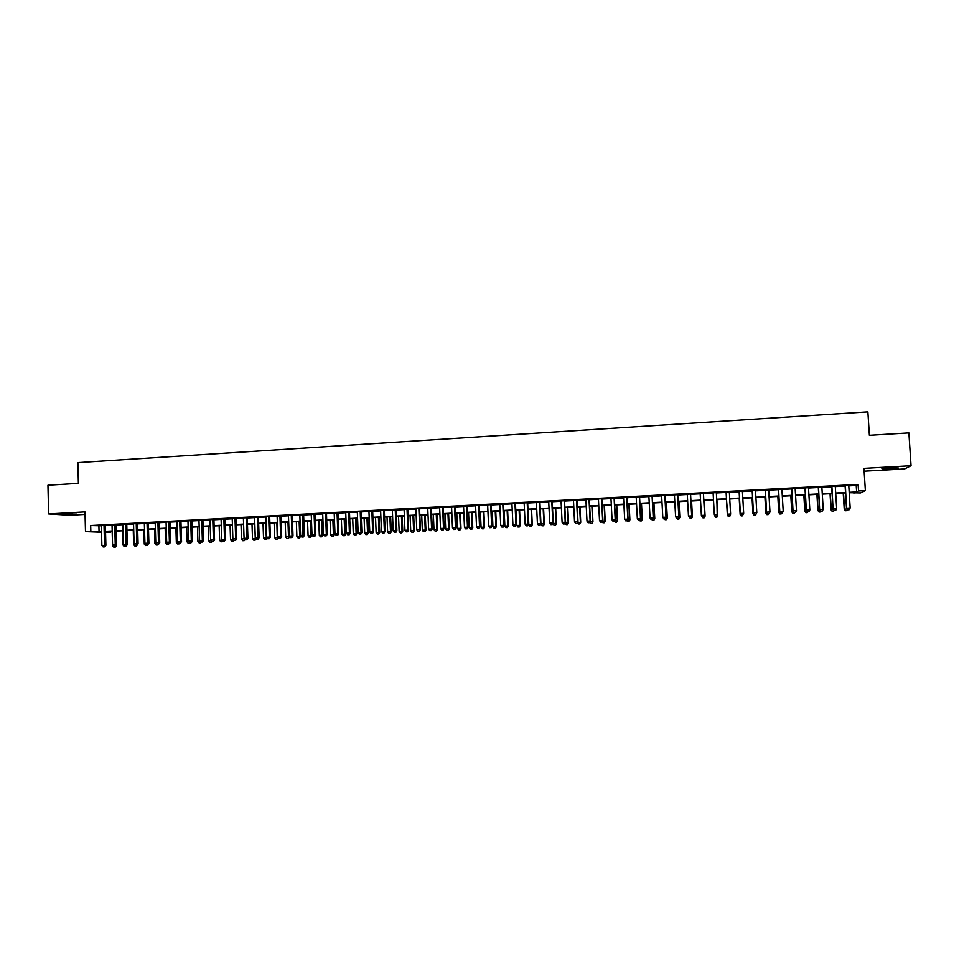 <?xml version="1.0" encoding="UTF-8"?>
<svg xmlns="http://www.w3.org/2000/svg" width="959" height="959" viewBox="0 0 959 959"><rect width="100%" height="100%" fill="white"/><g stroke="black" fill="none" stroke-linecap="round" stroke-linejoin="round"><path stroke-width="1.44" d="M76.42 514.108L65.488 513.988L76.42 514.108M889.125 468.903L898.367 468.004L891.139 467.812L881.908 468.711L889.125 468.903M110.705 531.406L110.729 532.137L105.55 532.413M864.131 471.205L904.565 468.963L911.05 465.738L908.88 432.905L869.381 435.302L867.871 411.867L77.871 462.622L78.398 483.36L47.95 485.218L48.633 513.952L69.671 515.283L85.051 514.432M848.775 485.877L856.231 485.482L858.125 484.427L858.545 490.972L865.378 490.612L860.523 492.938L849.206 492.71M853.894 492.458L853.942 493.286M105.37 525.304L101.354 525.52M116.051 524.729L112.047 524.945M126.768 524.165L122.776 524.369M137.521 523.59L133.541 523.794M148.321 523.003L144.353 523.218M159.146 522.427L155.19 522.643M170.019 521.852L166.075 522.056M180.939 521.264L177.007 521.468M191.884 520.677L187.964 520.893M202.876 520.09L198.969 520.305M213.905 519.502L210.009 519.706M224.981 518.903L221.097 519.119M236.094 518.316L232.222 518.519M247.242 517.716L243.382 517.92M258.439 517.117L254.591 517.321M269.671 516.517L265.835 516.721M280.939 515.918L277.127 516.122M292.255 515.307L288.455 515.51M303.619 514.707L299.819 514.911M315.02 514.096L311.243 514.3M326.456 513.485L322.692 513.688M337.94 512.873L334.188 513.065M349.472 512.25L345.731 512.454M361.04 511.638L357.311 511.83M372.655 511.015L368.939 511.207M384.307 510.392L380.615 510.584M396.007 509.768L392.327 509.96M407.755 509.133L404.087 509.337M419.539 508.51L415.894 508.702M431.382 507.874L427.738 508.066M443.25 507.239L439.63 507.431M455.177 506.604L451.569 506.796M467.141 505.956L463.545 506.148M479.152 505.321L475.58 505.513M491.212 504.674L487.651 504.866M503.319 504.026L499.771 504.218M515.462 503.379L511.938 503.559M527.666 502.72L524.141 502.912M539.905 502.072L536.405 502.252M552.192 501.413L548.704 501.593M564.527 500.754L561.063 500.934M576.91 500.095L573.458 500.274M589.353 499.423L585.913 499.603M601.832 498.752L598.404 498.944M614.359 498.093L610.955 498.272M626.934 497.421L623.542 497.601M639.557 496.738L636.189 496.918M652.228 496.067L648.883 496.247M664.959 495.383L661.626 495.563M677.737 494.7L674.417 494.88M690.552 494.017L687.255 494.185M703.426 493.322L700.154 493.501M716.361 492.638L713.088 492.806M729.343 491.943L726.083 492.111M742.398 491.236L739.101 491.416M755.512 490.54L752.168 490.72M768.674 489.833L765.282 490.013M781.885 489.126L778.444 489.318M795.155 488.419L791.666 488.611M808.473 487.711L804.949 487.891M821.851 486.992L818.267 487.184M835.277 486.273L831.657 486.465M858.125 484.427L90.685 525.544L101.366 525.808M105.37 525.592L112.047 525.244M116.051 525.029L122.776 524.669M126.768 524.453L133.553 524.093M137.533 523.878L144.353 523.518M148.321 523.302L155.202 522.931M159.158 522.727L166.087 522.355M170.031 522.14L177.007 521.768M180.939 521.564L187.976 521.181M191.896 520.977L198.981 520.593M202.888 520.389L210.021 520.006M213.917 519.802L221.109 519.418M224.993 519.203L232.234 518.819M236.094 518.615L243.394 518.22M247.254 518.016L254.603 517.62M258.45 517.416L265.847 517.021M269.683 516.817L277.139 516.422M280.951 516.218L288.467 515.81M292.267 515.606L299.831 515.211M303.631 515.007L311.243 514.599M315.031 514.396L322.703 513.988M326.468 513.784L334.2 513.377M337.952 513.173L345.743 512.753M349.484 512.562L357.323 512.142M361.052 511.938L368.951 511.519M372.667 511.315L380.627 510.895M384.319 510.691L392.339 510.272M396.019 510.068L404.099 509.637M407.767 509.445L415.906 509.013M419.562 508.809L427.75 508.378M431.394 508.174L439.642 507.743M443.262 507.551L451.581 507.107M455.189 506.903L463.557 506.46M467.153 506.268L475.592 505.825M479.164 505.633L487.663 505.177M491.224 504.985L499.783 504.53M503.331 504.338L511.95 503.871M515.474 503.691L524.153 503.223M527.678 503.031L536.417 502.564M539.917 502.384L548.728 501.917M552.204 501.725L561.075 501.257M564.551 501.066L573.482 500.586M576.934 500.406L585.925 499.927M589.365 499.735L598.428 499.255M601.844 499.076L610.967 498.584M614.371 498.404L623.566 497.913M626.946 497.733L636.213 497.242M639.581 497.062L648.895 496.558M652.252 496.378L661.638 495.875M664.971 495.707L674.429 495.192M677.749 495.024L687.279 494.508M690.576 494.329L700.166 493.825M703.45 493.645L713.112 493.13M716.373 492.95L726.095 492.435M729.367 492.267L739.113 491.739M742.422 491.559L752.18 491.044M755.536 490.864L765.294 490.337M768.698 490.157L778.468 489.641M781.909 489.45L791.69 488.934M795.179 488.742L804.961 488.227M808.497 488.035L818.291 487.508M821.875 487.316L831.669 486.8M835.301 486.597L845.107 486.081M848.763 485.554L845.083 485.745M101.534 532.257L85.495 531.622L84.991 511.914L48.633 513.952M85.495 531.622L101.51 531.538M90.685 525.544L90.841 531.346M911.05 465.738L863.951 468.376L865.378 490.612M105.538 531.933L110.729 532.137M845.538 492.902L835.721 493.417M832.1 493.609L822.295 494.125M818.71 494.305L808.916 494.82M805.38 495L795.586 495.515M792.098 495.707L782.316 496.211M778.876 496.39L769.094 496.906M765.702 497.086L755.92 497.601M752.575 497.769L742.805 498.284M739.497 498.452L729.751 498.968M726.478 499.136L716.757 499.651M713.484 499.819L703.822 500.322M700.538 500.502L690.948 501.006M687.639 501.173L678.109 501.677M674.8 501.845L665.33 502.348M661.998 502.516L652.599 503.007M649.255 503.187L639.929 503.679M636.56 503.859L627.294 504.338M623.901 504.518L614.707 504.997M611.303 505.177L602.18 505.657M598.764 505.837L589.689 506.304M586.261 506.484L577.258 506.963M573.806 507.143L564.863 507.611M561.399 507.791L552.528 508.258M549.039 508.438L540.229 508.905M536.728 509.085L527.989 509.541M524.465 509.732L515.786 510.176M512.25 510.368L503.631 510.823M500.083 511.003L491.523 511.459M487.951 511.638L479.452 512.082M475.88 512.274L467.441 512.717M463.844 512.909L455.465 513.341M451.857 513.533L443.537 513.964M439.917 514.156L431.658 514.587M428.026 514.779L419.826 515.211M416.17 515.403L408.031 515.834M404.362 516.026L396.283 516.445M392.603 516.637L384.583 517.057M380.879 517.249L372.919 517.668M369.203 517.86L361.303 518.28M357.575 518.471L349.723 518.879M345.983 519.083L338.191 519.49M334.439 519.682L326.707 520.09M322.943 520.293L315.259 520.689M311.483 520.893L303.859 521.288M300.059 521.492L292.495 521.888M288.683 522.08L281.179 522.475M277.355 522.679L269.899 523.063M266.063 523.266L258.654 523.662M254.806 523.854L247.458 524.237M243.598 524.441L236.31 524.825M232.426 525.029L225.185 525.412M221.301 525.616L214.109 525.988M210.213 526.191L203.08 526.563M199.172 526.779L192.088 527.15M188.168 527.354L181.131 527.714M177.199 527.929L170.211 528.289M166.267 528.493L159.338 528.865M155.382 529.068L148.501 529.428M144.533 529.632L137.7 529.991M133.721 530.207L126.936 530.555M122.944 530.771L116.219 531.118M112.215 531.334L105.538 531.682M849.183 492.315L856.639 491.931L858.545 490.972M105.526 531.334L112.203 530.986M116.207 530.771L122.944 530.423M126.936 530.207L133.709 529.859M137.688 529.644L144.521 529.284M148.489 529.08L155.37 528.721M159.326 528.505L166.255 528.145M170.199 527.941L177.187 527.57M181.119 527.366L188.156 526.994M192.076 526.791L199.16 526.419M203.068 526.215L210.201 525.844M214.097 525.64L221.289 525.256M225.173 525.053L232.426 524.681M236.298 524.477L243.586 524.093M247.446 523.89L254.794 523.506M258.642 523.302L266.051 522.907M269.887 522.715L277.343 522.319M281.167 522.116L288.671 521.72M292.483 521.528L300.047 521.133M303.847 520.929L311.471 520.533M315.247 520.329L322.931 519.922M326.695 519.73L334.427 519.322M338.179 519.131L345.971 518.723M349.711 518.519L357.563 518.112M361.291 517.92L369.191 517.5M372.907 517.309L380.867 516.889M384.571 516.697L392.591 516.278M396.271 516.086L404.35 515.654M408.019 515.462L416.158 515.031M419.814 514.839L428.002 514.42M431.646 514.228L439.905 513.796M443.526 513.604L451.845 513.161M455.453 512.969L463.832 512.538M467.429 512.346L475.856 511.902M479.44 511.722L487.939 511.267M491.499 511.087L500.059 510.632M503.607 510.452L512.226 509.996M515.762 509.816L524.453 509.361M527.965 509.169L536.716 508.714M540.217 508.534L549.016 508.066M552.504 507.886L561.375 507.419M564.851 507.239L573.782 506.772M577.234 506.592L586.237 506.112M589.677 505.932L598.74 505.453M602.156 505.273L611.291 504.794M614.695 504.626L623.889 504.134M627.27 503.966L636.536 503.475M639.905 503.295L649.231 502.804M652.588 502.636L661.974 502.144M665.318 501.965L674.776 501.473M678.097 501.293L687.627 500.79M690.924 500.622L700.514 500.118M703.798 499.951L713.472 499.435M716.733 499.267L726.466 498.752M729.727 498.584L739.485 498.069M742.793 497.901L752.551 497.385M755.908 497.218L765.678 496.702M769.07 496.522L778.852 496.007M782.292 495.827L792.074 495.312M795.562 495.132L805.356 494.616M808.893 494.436L818.686 493.921M822.271 493.729L832.076 493.214M835.697 493.022L845.514 492.506M856.231 485.482L856.639 491.931M98.909 525.94L99.053 531.67M845.083 485.59L846.497 508.27L845.37 485.578M847.828 509.828L849.171 509.756L847.828 509.828L846.797 508.15L850.177 507.982L848.751 485.398M846.497 508.27L847.708 509.864M849.171 509.756L850.177 507.982M843.213 493.022L844.232 509.193L847.025 508.953M843.5 493.01L844.507 509.085L845.406 510.763L846.845 510.656L845.526 510.715M847.468 509.553L846.845 510.656M845.406 510.763L844.232 509.193M831.645 486.309L833.047 508.941L831.909 486.297M834.342 510.5L835.685 510.428L834.342 510.5L833.311 508.821L836.68 508.654L835.265 486.117M833.047 508.941L834.234 510.536M835.685 510.428L836.68 508.654M818.267 487.028L819.657 509.613L818.495 487.016M820.916 511.159L822.259 511.099L820.916 511.159L819.873 509.505L823.23 509.337L821.839 486.836M819.657 509.613L820.832 511.207L819.046 512.082L820.448 511.974M822.259 511.099L823.23 509.337M804.937 487.735L806.303 510.284L805.128 487.735M807.55 511.83L808.881 511.77L807.55 511.83L806.495 510.164L809.84 510.008L808.473 487.556M806.303 510.284L807.466 511.878M808.881 511.77L809.84 510.008M791.666 488.455L793.021 510.943L791.822 488.443M794.22 512.49L795.55 512.43L794.22 512.49L793.177 510.835L796.497 510.668L795.143 488.263M793.021 510.943L794.16 512.538M795.55 512.43L796.497 510.668M830.038 493.717L831.045 509.852L833.563 509.625M830.29 493.705L831.285 509.744L832.208 511.423L833.623 511.315L832.304 511.375M834.138 510.392L833.623 511.315M832.208 511.423L831.045 509.852M816.912 494.4L817.895 510.512L820.161 510.296M817.128 494.388L818.111 510.404L819.142 512.034M819.046 512.082L817.895 510.512M803.834 495.084L804.817 511.171L806.807 510.967M804.026 495.072L804.997 511.063L805.944 512.729L807.334 512.621L806.028 512.681M807.742 511.866L807.334 512.621M805.944 512.729L804.817 511.171M790.815 495.767L791.774 511.818L793.513 511.627M790.971 495.755L791.93 511.71L792.901 513.377L794.268 513.269L792.961 513.341M794.675 512.514L794.268 513.269M792.901 513.377L791.774 511.818M778.444 489.162L779.775 511.615L778.576 489.15M780.962 513.161L782.28 513.089L780.962 513.161L779.907 511.507L783.215 511.339L781.885 488.97M779.775 511.615L780.902 513.197M782.28 513.089L783.215 511.339M777.833 496.45L778.792 512.466L780.266 512.298M777.965 496.438L778.912 512.358L779.895 514.024L781.249 513.916L779.943 513.988M781.645 513.161L781.249 513.916M779.895 514.024L778.792 512.466M765.27 489.857L766.589 512.274L765.366 489.857M767.739 513.82L769.058 513.748L767.739 513.82L766.685 512.166L769.981 511.998L768.662 489.677M766.589 512.274L767.703 513.856M769.058 513.748L769.981 511.998M764.91 497.122L765.857 513.113L767.068 512.957M765.006 497.122L765.941 513.005L766.948 514.671L768.279 514.563L766.984 514.623M768.674 513.808L768.279 514.563M766.948 514.671L765.857 513.113M752.156 490.564L753.45 512.933L752.216 490.564M754.577 514.468L755.896 514.408L754.577 514.468L753.522 512.825L756.807 512.657L755.5 490.385M753.45 512.933L754.553 514.515M755.896 514.408L756.807 512.657M752.036 497.805L752.971 513.76L753.93 513.616M752.108 497.793L753.031 513.652L754.05 515.307L755.356 515.211L754.074 515.271L752.971 513.76M755.752 514.456L755.356 515.211M739.089 491.26L740.372 513.592L739.125 491.26M741.475 515.127L740.408 513.485L743.681 513.317L742.769 515.103L741.475 515.127L742.769 515.103M742.398 491.092L743.681 513.317L742.781 515.067M740.372 513.592L741.463 515.163M739.209 498.476L740.132 514.396L740.839 514.264M739.245 498.476L740.156 514.3L741.199 515.954L742.494 515.846L741.211 515.906M741.199 515.954L740.132 514.396M728.408 515.774L727.342 514.132L726.083 491.955L727.342 514.24L730.602 513.976L729.715 515.75L728.408 515.774L729.715 515.75M729.331 491.787L730.602 513.976L729.715 515.714M727.342 514.24L728.408 515.822M715.414 516.469L716.721 516.398L715.414 516.469L714.335 514.791L713.088 492.65M715.402 516.422L714.335 514.791L717.608 514.731L716.349 492.482M716.325 492.482L717.584 514.623L716.709 516.362M716.721 516.398L717.608 514.731M703.379 493.178L704.613 515.283L701.377 515.439L702.479 517.105L703.774 517.045L702.456 517.069L701.377 515.439L700.142 493.346M703.426 493.166L704.661 515.379L703.75 517.009M703.774 517.045L704.661 515.379M690.468 493.861L691.691 515.93L688.466 516.086L687.255 494.041M690.552 493.861L691.775 516.026L690.84 517.656L689.545 517.716L690.84 517.656M690.876 517.692L691.775 516.026M688.466 516.086L689.545 517.716M677.617 494.556L678.816 516.565L675.604 516.733L674.405 494.724M677.725 494.544L678.936 516.661L677.977 518.292L676.694 518.351L677.977 518.292M678.025 518.328L678.936 516.661M675.604 516.733L676.694 518.351M664.815 495.24L665.99 517.213L662.801 517.369L661.614 495.407M664.947 495.228L666.145 517.309L665.174 518.927L663.892 518.999L665.174 518.927M665.222 518.963L666.145 517.309M662.801 517.369L663.892 518.999M652.06 495.923L653.223 517.848L650.046 518.016L648.871 496.091M652.228 495.911L653.403 517.944L652.408 519.562L651.137 519.634L652.408 519.562M652.48 519.598L653.403 517.944M650.046 518.016L651.137 519.634M639.353 496.594L640.504 518.495L637.327 518.651L636.177 496.762M639.545 496.582L640.708 518.579L639.701 520.198L638.43 520.269L639.701 520.198M639.785 520.234L640.708 518.579M637.327 518.651L638.43 520.269M626.695 497.277L627.833 519.131L624.669 519.287L623.542 497.445M626.922 497.265L628.073 519.215L627.042 520.833L625.783 520.893L627.042 520.833M627.138 520.869L628.073 519.215M624.669 519.287L625.783 520.893M614.096 497.949L615.21 519.754L612.07 519.922L610.943 498.117M614.347 497.937L615.474 519.85L614.431 521.456L613.173 521.528L614.431 521.456M614.539 521.492L615.474 519.85M612.07 519.922L613.173 521.528M601.533 498.62L602.636 520.389L599.507 520.545L598.404 498.788M601.82 498.608L602.935 520.473L601.868 522.092L600.622 522.152L601.868 522.092M601.988 522.116L602.935 520.473M599.507 520.545L600.622 522.152M589.018 499.291L590.121 521.013L586.992 521.169L585.901 499.459M589.341 499.279L590.432 521.097L589.353 522.715L588.107 522.775L589.353 522.715M589.485 522.739L590.432 521.097M586.992 521.169L588.107 522.775M728.396 516.553L729.679 516.481L728.396 516.553L727.342 514.935L726.442 499.148L727.797 514.923M729.679 516.481L730.542 514.779L729.679 516.517M728.396 516.589L727.342 515.043M717.224 515.451L716.888 499.639M717.788 515.51L716.924 517.153L715.63 517.189L716.924 517.153L717.764 515.415L716.876 499.639M714.611 515.678L715.63 517.189L714.611 515.678M704.278 516.098L705.093 516.146L704.206 500.31M701.856 516.182L702.947 517.848L704.218 517.788L702.947 517.848M704.194 517.752L705.033 516.05L704.158 500.31M702.923 517.812L701.856 516.218M705.093 516.146L704.218 517.788M691.379 516.733L692.434 516.781L691.559 500.97M691.523 518.387L690.252 518.447L691.559 518.423L692.362 516.685L691.487 500.97M690.252 518.447L689.785 517.74M692.434 516.781L691.559 518.423M678.54 517.38L679.835 517.416L678.972 501.629M678.9 519.011L677.641 519.071L678.948 519.047L679.727 517.321L678.864 501.641M677.641 519.071L677.174 518.375M679.835 517.416L678.948 519.047M665.75 518.016L667.284 518.04L666.433 502.288M666.325 519.634L665.078 519.694L666.385 519.67L667.14 517.956L666.301 502.288M665.078 519.694L664.599 518.999M667.284 518.04L666.385 519.67M653.007 518.663L654.781 518.663L653.93 502.948M653.81 520.257L652.552 520.317L653.87 520.293L654.601 518.579L653.774 502.948M652.552 520.317L652.084 519.622M654.781 518.663L653.87 520.293M640.312 519.287L642.314 519.287L641.487 503.595M641.331 520.881L640.085 520.941L641.415 520.917L642.122 519.203L641.295 503.607M640.085 520.941L639.605 520.246M642.314 519.287L641.415 520.917M627.666 519.922L629.907 519.91L629.092 504.242M628.9 521.504L627.666 521.564L628.996 521.528L629.679 519.826L628.864 504.254M627.666 521.564L627.162 520.833M629.907 519.91L628.996 521.528M615.067 520.557L617.548 520.533L616.733 504.89M616.517 522.116L615.282 522.176L616.625 522.152L617.284 520.449L616.481 504.902M615.282 522.176L614.659 521.276M617.548 520.533L616.625 522.152M602.528 521.181L605.225 521.145L604.434 505.537M604.182 522.727L602.959 522.787L604.302 522.763L604.949 521.061L604.158 505.549M602.959 522.787L602.216 521.72M605.225 521.145L604.302 522.763M590.025 521.804L592.95 521.756L592.171 506.184M591.895 523.338L590.672 523.398L592.027 523.374L592.65 521.672L591.871 506.196M590.672 523.398L589.821 522.176M592.95 521.756L592.027 523.374M576.563 499.963L577.642 521.636L574.525 521.792L573.458 500.118M576.91 499.939L577.989 521.72L576.886 523.338L575.652 523.398L576.886 523.338M577.03 523.362L577.989 521.72M574.525 521.792L575.652 523.398M564.156 500.622L565.211 522.259L562.106 522.415L561.051 500.79M564.527 500.598L565.594 522.343L564.479 523.95L563.233 524.01L564.479 523.95M564.623 523.986L565.594 522.343M562.106 522.415L563.233 524.01M551.785 501.281L552.828 522.883L549.747 523.039L548.704 501.449M552.192 501.257L553.235 522.967L552.108 524.573L550.874 524.633L552.108 524.573M552.264 524.597L553.235 522.967M549.747 523.039L550.874 524.633M539.473 501.941L540.504 523.506L537.424 523.662L536.393 502.108M539.893 501.917L540.936 523.578L539.785 525.184L538.55 525.244L539.785 525.184M539.953 525.208L540.936 523.578M537.424 523.662L538.55 525.244M577.582 522.427L580.734 522.367L579.955 506.82M579.656 523.95L578.433 524.01L579.799 523.974L580.399 522.283L579.632 506.832M578.433 524.01L577.462 522.619M580.734 522.367L579.799 523.974M566.242 524.621L567.608 524.585L566.242 524.621L565.163 523.075L568.555 522.979L567.788 507.455M567.464 524.561L568.184 522.895L567.428 507.479M568.555 522.979L567.608 524.585M552.983 523.386L556.424 523.578L555.669 508.09M555.321 525.16L554.098 525.22L555.477 525.184L556.028 523.506L555.285 508.114M554.098 525.22L552.995 523.662M556.424 523.578L555.477 525.184M540.864 523.686L544.34 524.189L543.597 508.726M543.214 525.76L542.003 525.82L543.381 525.796L543.921 524.117L543.178 508.749M542.003 525.82L540.9 524.261M544.34 524.189L543.381 525.796M527.198 502.6L528.217 524.117L525.148 524.273L524.141 502.768M527.654 502.576L528.673 524.189L527.51 525.796L526.287 525.856L527.51 525.796M527.69 525.82L528.673 524.189M525.148 524.273L526.287 525.856M528.121 509.541L528.841 524.861L532.293 524.789L531.562 509.349M531.154 526.359L529.955 526.419L531.334 526.395L531.849 524.717L531.118 509.373M529.955 526.419L528.841 524.861M532.293 524.789L531.334 526.395M514.971 503.247L515.978 524.729L512.921 524.885L511.926 503.415M515.462 503.223L516.469 524.813L515.283 526.407L514.06 526.467L515.283 526.407M515.474 526.431L516.469 524.813M512.921 524.885L514.06 526.467M516.11 510.164L516.829 525.472L520.293 525.388L519.574 509.984M519.143 526.959L517.944 527.018L519.334 526.982L519.826 525.316L519.107 510.008M517.944 527.018L516.829 525.472M520.293 525.388L519.334 526.982M502.792 503.907L503.787 525.34L500.742 525.496L499.759 504.062M503.307 503.871L504.302 525.412L503.103 527.018L501.881 527.078L503.103 527.018M503.307 527.042L504.302 525.412M500.742 525.496L501.881 527.078M504.158 510.787L504.866 526.059L508.354 525.988L507.635 510.608M507.179 527.558L505.98 527.618L507.371 527.582L507.85 525.916L507.143 510.632M505.98 527.618L504.866 526.059M508.354 525.988L507.371 527.582M490.672 504.554L491.643 525.952L488.611 526.107L487.64 504.71M491.2 504.518L492.183 526.023L490.96 527.618L489.749 527.678L490.96 527.618M491.188 527.642L492.183 526.023M488.611 526.107L489.749 527.678M492.255 511.411L492.938 526.659L496.438 526.587L495.743 511.231M495.252 528.145L494.065 528.205L495.467 528.169L495.923 526.515L495.228 511.255M494.065 528.205L492.938 526.659M496.438 526.587L495.467 528.169M478.577 505.201L479.536 526.563L476.527 526.707L475.568 505.357M479.152 505.165L480.111 526.623L478.877 528.217L477.666 528.277L478.877 528.217M479.104 528.253L480.111 526.623M476.527 526.707L477.666 528.277M480.387 512.034L481.07 527.258L484.583 527.174L483.887 511.854M483.372 528.745L482.185 528.793L483.6 528.769L484.031 527.102L483.348 511.878M482.185 528.793L481.07 527.258M484.583 527.174L483.6 528.769M466.542 505.849L467.489 527.162L464.48 527.318L463.545 506.004M467.141 505.813L468.088 527.234L466.829 528.817L465.63 528.877L466.829 528.817M467.069 528.853L468.088 527.234M464.48 527.318L465.63 528.877M468.555 512.657L469.227 527.846L472.763 527.762L472.08 512.478M471.54 529.332L470.366 529.392L471.768 529.356L472.188 527.702L471.516 512.502M470.366 529.392L469.227 527.846M472.763 527.762L471.768 529.356M454.554 506.484L455.477 527.762L452.48 527.918L451.557 506.64M455.165 506.448L456.1 527.834L454.842 529.416L453.643 529.476L454.842 529.416M455.081 529.44L456.1 527.834M452.48 527.918L453.643 529.476M456.784 513.269L457.443 528.433L460.991 528.349L460.32 513.089M459.757 529.919L458.582 529.967L459.996 529.943L460.392 528.289L459.721 513.125M458.582 529.967L457.443 528.433M460.991 528.349L459.996 529.943M442.602 507.119L443.514 528.361L440.529 528.517L439.618 507.287M443.25 507.083L444.161 528.433L442.89 530.015L441.691 530.075L442.89 530.015M443.142 530.039L444.161 528.433M440.529 528.517L441.691 530.075M445.048 513.892L445.695 529.02L449.256 528.936L448.596 513.7M448.009 530.495L446.834 530.555L448.261 530.519L448.632 528.877L447.973 513.736M446.834 530.555L445.695 529.02M449.256 528.936L448.261 530.519M430.699 507.755L431.598 528.96L428.625 529.116L427.726 507.922M431.37 507.719L432.269 529.02L430.975 530.615L429.788 530.675L430.975 530.615M431.25 530.639L432.269 529.02M428.625 529.116L429.788 530.675M433.36 514.504L433.995 529.608L437.568 529.524L436.92 514.312M436.309 531.082L435.134 531.142L436.561 531.106L436.92 529.464L436.273 514.348M435.134 531.142L433.995 529.608M437.568 529.524L436.561 531.106M418.843 508.39L419.73 529.56L416.769 529.704L415.882 508.558M419.539 508.354L420.426 529.62L419.119 531.202L417.932 531.262L419.119 531.202M419.395 531.226L420.426 529.62M416.769 529.704L417.932 531.262M421.708 515.115L422.344 530.195L425.928 530.111L425.281 514.923M424.645 531.658L423.482 531.718L424.921 531.682L425.245 530.051L424.609 514.959M423.482 531.718L422.344 530.195M425.928 530.111L424.921 531.682M407.024 509.025L407.899 530.147L404.95 530.303L404.087 509.181M407.755 508.989L408.63 530.207L406.125 531.849L407.299 531.789M407.587 531.813L408.63 530.207M404.95 530.303L406.125 531.849M410.104 515.714L410.728 530.771L414.324 530.687L413.701 515.534M413.029 532.233L411.867 532.293L413.305 532.257L413.629 530.627L412.993 515.57M411.867 532.293L410.728 530.771M414.324 530.687L413.305 532.257M395.264 509.661L396.115 530.747L393.178 530.89L392.327 509.816M396.007 509.613L396.87 530.795L394.353 532.437L395.528 532.377M395.827 532.401L396.87 530.795M393.178 530.89L394.353 532.437M398.536 516.326L399.148 531.346L402.768 531.262L402.145 516.134M401.461 532.82L400.299 532.868L401.749 532.832L402.037 531.202L401.425 516.17M400.299 532.868L399.148 531.346M402.768 531.262L401.749 532.832M383.528 510.284L384.379 531.334L381.454 531.478L380.615 510.44M384.307 510.248L385.158 531.382L382.629 533.024L383.792 532.964M384.103 532.988L385.158 531.382M381.454 531.478L382.629 533.024M387.016 516.925L387.628 531.933L391.248 531.837L390.637 516.745M389.929 533.384L388.779 533.444L390.229 533.408L390.505 531.789L389.893 516.781M388.779 533.444L387.628 531.933M391.248 531.837L390.229 533.408M371.852 510.907L372.679 531.909L369.766 532.065L368.939 511.063M372.655 510.871L373.483 531.969L370.941 533.6L372.116 533.552M372.428 533.564L373.483 531.969M369.766 532.065L370.941 533.6M375.544 517.536L376.132 532.497L379.776 532.413L379.177 517.345M378.433 533.959L377.295 534.019L378.745 533.983L378.997 532.353L378.409 517.38M377.295 534.019L376.132 532.497M379.776 532.413L378.745 533.983M360.212 511.531L361.028 532.497L358.127 532.641L357.311 511.686M361.04 511.483L361.855 532.557L359.301 534.187L360.464 534.127M360.8 534.151L361.855 532.557M358.127 532.641L359.301 534.187M364.108 518.136L364.684 533.072L368.34 532.988L367.753 517.944M366.985 534.535L365.847 534.583L367.309 534.547L367.549 532.928L366.961 517.98M365.847 534.583L364.684 533.072M368.34 532.988L367.309 534.547M348.62 512.154L349.424 533.084L346.523 533.228L345.731 512.31M349.472 512.106L350.275 533.132L347.709 534.762L348.872 534.702M349.208 534.726L350.275 533.132M346.523 533.228L347.709 534.762M352.708 518.723L353.284 533.648L356.952 533.552L356.376 518.531M355.585 535.098L354.446 535.158L355.909 535.122L356.137 533.504L355.549 518.579M354.446 535.158L353.284 533.648M356.952 533.552L355.909 535.122M337.065 512.765L337.856 533.66L334.979 533.803L334.188 512.921M337.94 512.717L338.731 533.707L336.165 535.338L337.316 535.278M337.664 535.302L338.731 533.707M334.979 533.803L336.165 535.338M341.356 519.322L341.919 534.211L345.612 534.127L345.036 519.131M344.221 535.661L343.082 535.721L344.557 535.685L344.761 534.067L344.197 519.179M343.082 535.721L341.919 534.211M345.612 534.127L344.557 535.685M325.557 513.389L326.336 534.235L323.459 534.379L322.692 513.533M326.456 513.341L327.235 534.295L324.657 535.913L325.808 535.853M326.168 535.877L327.235 534.295M323.459 534.379L324.657 535.913M330.052 519.91L330.603 534.774L334.295 534.69L333.732 519.718M332.905 536.225L331.766 536.285L333.252 536.249L333.432 534.643L332.869 519.766M331.766 536.285L330.603 534.774M334.295 534.69L333.252 536.249M314.096 514L314.852 534.81L311.999 534.954L311.231 514.156M315.008 513.952L315.787 534.858L313.185 536.489L314.336 536.429M314.708 536.441L315.787 534.858M311.999 534.954L313.185 536.489M318.772 520.509L319.323 535.338L323.027 535.254L322.476 520.317M321.625 536.788L320.498 536.848L321.972 536.8L322.14 535.206L321.589 520.353M320.498 536.848L319.323 535.338M323.027 535.254L321.972 536.8M296.355 521.684L296.882 536.465L300.623 536.369L299.819 514.767M301.761 537.052L303.284 537.016L301.761 537.052L300.563 535.53L304.363 535.434L303.607 514.563M302.672 514.611L302.9 536.992M303.284 537.016L304.363 535.434M307.551 521.097L308.091 535.901L311.807 535.805L311.267 520.905M310.38 537.352L309.254 537.4L310.752 537.364L310.896 535.769L310.344 520.953M309.254 537.4L308.091 535.901M311.807 535.805L310.752 537.364M291.284 515.223L292.027 535.961L289.186 536.105L288.443 515.367M292.255 515.163L292.998 536.009L290.385 537.627L291.524 537.567M291.908 537.579L292.998 536.009M289.186 536.105L290.385 537.627M299.184 537.903L298.069 537.963L299.556 537.915L299.688 536.321L299.148 521.528M298.069 537.963L296.882 536.465M300.623 536.369L299.556 537.915M279.944 515.822L280.675 536.525L277.846 536.668L277.115 515.978M280.939 515.774L281.67 536.572L279.045 538.191L280.172 538.131M280.579 538.143L281.67 536.572M277.846 536.668L279.045 538.191M285.207 522.259L285.734 537.028L289.462 536.453M288.024 538.455L286.909 538.514L288.407 538.478L288.515 536.884L287.988 522.116M286.909 538.514L285.734 537.028M289.474 536.932L288.407 538.478M268.652 516.433L269.359 537.1L266.542 537.232L265.835 516.577M269.659 516.374L270.378 537.136L267.741 538.754L268.88 538.694M269.287 538.706L270.378 537.136M266.542 537.232L267.741 538.754M274.106 522.847L274.61 537.579L278.362 537.328M276.899 539.006L275.796 539.066L277.295 539.03L276.875 522.703M275.796 539.066L274.61 537.579M278.374 537.484L277.295 539.03M257.396 517.033L258.091 537.663L255.286 537.795L254.579 517.177M258.427 516.973L259.134 537.699L258.091 537.663L257.611 539.258L256.485 539.318L257.611 539.258M258.031 539.27L259.134 537.699M255.286 537.795L256.485 539.318M263.03 523.422L263.533 538.131L266.302 537.999L265.799 523.278M264.72 539.617L266.23 539.581L264.72 539.617L263.533 538.131M265.823 539.557L266.302 537.999L267.177 538.035M267.249 538.119L266.23 539.581M246.175 517.632L246.859 538.227L244.065 538.359L243.382 517.776M247.242 517.572L247.925 538.263L246.859 538.227L246.391 539.821L245.276 539.869L246.391 539.821M246.823 539.833L247.925 538.263M244.065 538.359L245.276 539.869M252.001 524.01L252.505 538.682L255.25 538.55L254.758 523.866M253.691 540.169L255.202 540.121L253.691 540.169L252.505 538.682M254.782 540.109L255.897 538.574M256.113 538.838L255.202 540.121M235.003 518.232L235.674 538.778L232.881 538.922L232.21 518.375M236.082 518.172L236.765 538.826L235.674 538.778L235.219 540.373L234.104 540.432L235.219 540.373M235.65 540.385L236.765 538.826M232.881 538.922L234.104 540.432M241.021 524.585L241.5 539.234L244.233 538.574M242.687 540.708L244.209 540.672L242.687 540.708L241.5 539.234M243.79 540.66L244.665 539.114M245.013 539.545L244.209 540.672M223.867 518.819L224.526 539.342L221.745 539.485L221.085 518.975M224.969 518.771L225.641 539.378L224.526 539.342L224.082 540.924L222.968 540.984L224.082 540.924M224.526 540.948L225.641 539.378M221.745 539.485L222.968 540.984M230.064 525.16L230.544 539.785L233.277 539.402M231.742 541.26L233.265 541.224L231.742 541.26L230.544 539.785M232.833 541.2L233.469 539.653M233.948 540.241L233.265 541.224M212.778 519.418L213.425 539.893L210.656 540.037L210.009 519.562M213.905 519.358L214.552 539.941L213.425 539.893L212.982 541.487L211.879 541.535L212.982 541.487M213.437 541.499L214.552 539.941M210.656 540.037L211.879 541.535M219.155 525.724L219.623 540.325L222.332 540.193M220.822 541.799L222.344 541.763L220.822 541.799L219.623 540.325M222.344 540.217L221.913 541.751M222.932 540.948L222.344 541.763M201.726 520.006L202.361 540.456L199.592 540.588L198.969 520.162M202.876 519.946L203.512 540.492L202.361 540.456L201.929 542.039L200.827 542.087L201.929 542.039M202.385 542.051L203.512 540.492M199.592 540.588L200.827 542.087M208.283 526.299L208.75 540.876L211.232 540.744M209.937 542.338L211.471 542.303L209.937 542.338L208.75 540.876M211.4 540.96L211.028 542.291M212.023 541.547L211.471 542.303M190.709 520.593L191.332 541.008L188.587 541.14L187.964 520.749M191.884 520.533L192.507 541.044L191.332 541.008L190.913 542.578L189.81 542.638L190.913 542.578M191.38 542.59L192.507 541.044M188.587 541.14L189.81 542.638M197.458 526.863L197.902 541.415L200.179 541.296M199.1 542.878L200.647 542.842L199.1 542.878L197.902 541.415M200.503 541.691L200.191 542.83M201.174 542.099L200.647 542.842M179.729 521.181L180.352 541.559L177.607 541.691L176.995 521.336M180.927 521.121L181.551 541.595L180.352 541.559L179.932 543.13L178.842 543.19L179.932 543.13M180.412 543.142L181.551 541.595M177.607 541.691L178.842 543.19M186.657 527.426L187.101 541.955L189.163 541.847M188.3 543.417L189.846 543.381L188.3 543.417L187.101 541.955M189.63 542.422L189.379 543.369M190.385 542.65L189.846 543.381M168.796 521.768L169.407 542.111L166.674 542.243L166.075 521.912M170.019 521.708L170.618 542.135L169.407 542.111L169 543.681L167.897 543.729L169 543.681M169.479 543.681L170.618 542.135M166.674 542.243L167.897 543.729M175.905 527.989L176.336 542.494L178.194 542.398M177.547 543.957L179.093 543.909L177.547 543.957L176.336 542.494M178.818 543.154L178.614 543.897M179.621 543.178L179.093 543.909M157.911 522.355L158.499 542.65L155.778 542.782L155.19 522.499M159.146 522.283L159.733 542.686L158.499 542.65L158.091 544.221L157.012 544.268L158.091 544.221M158.595 544.232L159.733 542.686M155.778 542.782L157.012 544.268M165.188 528.553L165.607 543.034L167.25 542.95M166.818 544.484L168.376 544.448L166.818 544.484L165.607 543.034M168.077 543.729L167.885 544.436M168.904 543.717L168.376 544.448M147.051 522.931L147.626 543.202L144.917 543.333L144.341 523.075M148.309 522.871L148.897 543.226L147.626 543.202L147.242 544.76L146.152 544.82L147.242 544.76M147.746 544.772L148.897 543.226M144.917 543.333L146.152 544.82M154.507 529.116L154.926 543.561L156.365 543.489M156.137 545.024L157.696 544.976L156.137 545.024L154.926 543.561M157.372 544.28L157.204 544.964M158.235 544.244L157.696 544.976M136.238 523.518L136.801 543.741L134.104 543.873L133.541 523.662M137.521 523.446L138.084 543.765L136.801 543.741L136.418 545.299L135.339 545.359L136.418 545.299M136.933 545.311L138.084 543.765M134.104 543.873L135.339 545.359M143.862 529.668L144.27 544.101L145.504 544.029M145.48 545.551L147.051 545.503L145.48 545.551L144.27 544.101M146.715 544.82L146.547 545.491M147.59 544.784L147.051 545.503M125.461 524.093L126.013 544.28L123.315 544.412L122.764 524.237M126.756 524.022L127.319 544.304L126.013 544.28L125.641 545.839L124.562 545.887L125.641 545.839M126.156 545.851L127.319 544.304M123.315 544.412L124.562 545.887M133.265 530.231L133.661 544.628L134.692 544.58M134.871 546.079L136.442 546.031L134.871 546.079L133.661 544.628M136.094 545.347L135.938 546.031M137.569 544.52L136.442 546.031M114.72 524.669L115.26 544.82L112.575 544.952L112.035 524.813M116.039 524.597L116.59 544.844L115.26 544.82L114.9 546.378L113.821 546.426L114.9 546.378M115.428 546.378L116.59 544.844M112.575 544.952L113.821 546.426M122.692 530.783L123.088 545.156L123.915 545.12M124.298 546.606L125.869 546.558L124.298 546.606L123.088 545.156M125.521 545.875L125.353 546.546M127.008 545.048L125.869 546.558M104.016 525.232L104.555 545.359L101.882 545.491L101.354 525.376M105.358 525.16L105.898 545.383L104.555 545.359L104.195 546.906L103.128 546.966L104.195 546.906M104.735 546.918L105.898 545.383M101.882 545.491L103.128 546.966M112.167 531.334L112.551 545.683L113.174 545.647M113.761 547.133L115.344 547.086L113.761 547.133L112.551 545.683M114.972 546.402L114.816 547.074M116.483 545.575L115.344 547.086"/></g></svg>
